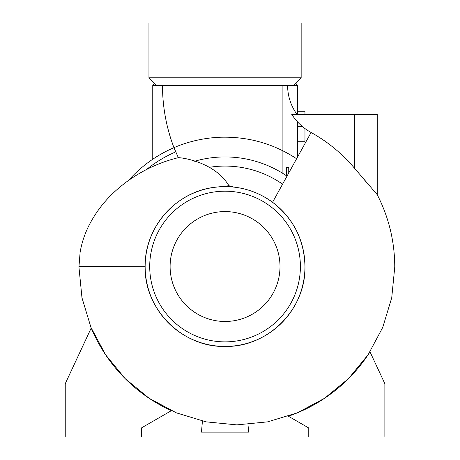 <?xml version="1.0" encoding="UTF-8"?>
<svg xmlns="http://www.w3.org/2000/svg" width="460" height="460" viewBox="0 0 460 460"><rect width="100%" height="100%" fill="white"/><g stroke="black" fill="none" stroke-linecap="round" stroke-linejoin="round"><path stroke-width="0.69" d="M162.495 85.405A174.605 174.605 0 0 0 173.972 147.666L173.972 147.666C173.454 148.091 192.171 138.5 219.408 137.275C247.48 136.286 273.211 143.439 296.608 158.74M178.348 157.665A174.426 174.426 0 0 1 175.823 151.84L173.972 147.666A129.375 129.375 0 0 0 128.328 180.613A129.375 129.375 0 0 1 173.972 147.666M304.963 266.53A79.908 79.908 0 0 0 225.055 186.622A79.908 79.908 0 0 0 145.147 266.53A79.908 79.908 0 0 0 225.055 346.438A79.908 79.908 0 0 0 304.963 266.53C304.319 239.982 293.52 218.563 272.567 202.279C260.711 193.717 247.848 188.663 233.99 187.122L228.942 185.748C213.704 160.436 178.066 157.257 178.376 157.734M354.43 114.321L291.726 114.321A53.803 53.803 0 0 0 311.092 132.503A153.6 153.6 0 0 1 354.43 168.136L377.257 194.706L354.43 168.136L354.43 114.321L377.257 114.321L377.257 194.706C388.844 217.402 394.674 241.488 394.76 266.972L391.73 297.775L382.743 327.399L368.149 354.7L348.513 378.632L324.582 398.268L297.281 412.861L267.662 421.849L236.854 424.885L206.045 421.849L176.421 412.867L149.12 398.274L125.189 378.637L105.553 354.706L90.959 327.405L81.972 297.781L78.936 266.972L80.115 252.252C81.938 241.736 85.422 231.805 90.568 222.456C95.921 212.675 102.511 203.82 110.337 195.885C118.749 187.427 128.087 180.153 138.356 174.064C150.96 166.537 164.41 161.04 178.704 157.579M287.609 85.405A49.49 49.49 0 0 0 296.936 114.321M282.566 184.167A100.458 100.458 0 0 0 209.145 167.342M287.005 176.128A109.595 109.595 0 0 0 194.637 161.242M145.147 266.53C144.428 227.395 175.939 191.693 214.44 187.329L228.942 185.748M300.397 266.53A75.342 75.342 0 0 0 225.055 191.187A75.342 75.342 0 0 0 149.713 266.53A75.342 75.342 0 0 0 225.055 341.872A75.342 75.342 0 0 0 300.397 266.53M170.108 266.53A54.947 54.947 0 0 0 225.055 321.477A54.947 54.947 0 0 0 280.002 266.53A54.947 54.947 0 0 0 225.055 211.583A54.947 54.947 0 0 0 170.108 266.53M225.055 77.792L301.156 77.792L301.156 23L148.948 23L148.948 77.792L225.055 77.792M152.755 159.24L152.755 85.405L293.543 85.405L301.156 77.792M376.487 193.821L375.722 192.947M375.044 192.171L374.635 191.699M374.566 191.624L371.91 188.571M370.421 186.852L368.897 185.098M368.747 184.926L361.175 176.111M357.846 172.184L355.459 169.366M145.147 266.972C144.216 309.465 182.689 347.662 225.147 346.438C267.634 347.444 305.779 309.563 304.963 266.972M91.212 328.02A157.912 157.912 0 0 0 171.356 410.665L141.341 427.995L141.341 437L65.239 437L65.239 383.726L91.212 328.02M288.397 416.231A157.912 157.912 0 0 0 370.007 351.854L384.87 383.726L384.87 437L308.763 437L308.763 427.995L288.397 416.231M247.974 424.494L248.647 432.13L201.463 432.13L202.429 421.09M288.742 167.325L286.35 167.325L288.742 167.193L288.742 172.983M293.543 85.405L297.35 85.405L297.35 114.321M297.35 121.664L297.35 157.395M304.963 114.321L304.963 111.28L297.35 111.28M302.369 126.5L297.35 126.5M304.963 128.559L304.963 141.72L297.35 141.72M297.35 85.405L295.786 83.168M152.755 85.405L154.324 83.168M286.35 167.325L286.35 175.68M272.567 202.279L311.092 132.503M145.147 266.714L78.936 266.53M175.823 151.84A124.809 124.809 0 0 0 146.498 169.544M282.13 85.405L282.13 172.971M167.975 85.405L167.975 150.426M156.561 85.405L148.948 77.792"/></g></svg>
